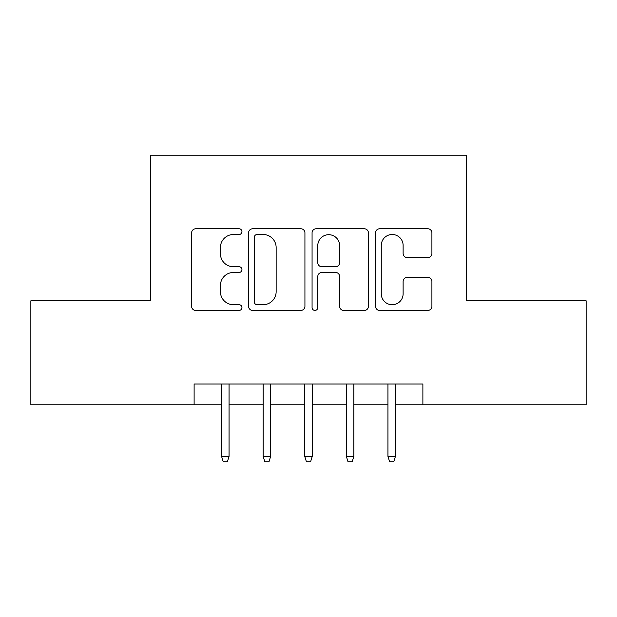 <?xml version="1.0" encoding="UTF-8"?>
<svg xmlns="http://www.w3.org/2000/svg" width="617" height="617" viewBox="0 0 617 617"><rect width="100%" height="100%" fill="white"/><g stroke="black" fill="none" stroke-linecap="round" stroke-linejoin="round"><path stroke-width="0.93" d="M241.949 231.637A2.861 2.861 0 0 0 239.088 228.776L195.712 228.776A4.08 4.08 0 0 0 191.625 232.864L191.625 306.356A4.08 4.08 0 0 0 195.712 310.436L239.088 310.436A2.861 2.861 0 0 0 241.949 307.582A2.861 2.861 0 0 0 239.088 304.721L233.481 304.721A13.065 13.065 0 0 1 220.416 291.656L220.416 285.532A13.065 13.065 0 0 1 233.481 272.467L239.088 272.467A2.861 2.861 0 0 0 241.949 269.606A2.861 2.861 0 0 0 239.088 266.752L233.481 266.752A13.065 13.065 0 0 1 220.416 253.687L220.416 247.564A13.065 13.065 0 0 1 233.481 234.499L239.088 234.499A2.861 2.861 0 0 0 241.949 231.637M427.82 257.567A4.08 4.08 0 0 0 431.908 253.479L431.908 232.864A4.08 4.08 0 0 0 427.82 228.776L379.648 228.776A4.08 4.08 0 0 0 375.56 232.864L375.56 306.356A4.08 4.08 0 0 0 379.648 310.436L427.82 310.436A4.08 4.08 0 0 0 431.908 306.356L431.908 281.452A4.08 4.08 0 0 0 427.82 277.365L407.205 277.365A4.08 4.08 0 0 0 403.117 281.452L403.117 293.8A10.921 10.921 0 0 1 392.196 304.721A10.921 10.921 0 0 1 381.275 293.8L381.275 245.419A10.921 10.921 0 0 1 392.196 234.499A10.921 10.921 0 0 1 403.117 245.419L403.117 253.479A4.08 4.08 0 0 0 407.205 257.567L427.82 257.567M194.116 404.791L30.85 404.791L30.85 300.803L150.44 300.803L150.44 155.222L466.56 155.222L466.56 300.803L586.15 300.803L586.15 404.791L422.884 404.791L422.884 383.998L194.116 383.998L194.116 404.791L221.565 404.791M304.929 232.864A4.08 4.08 0 0 0 300.841 228.776L252.669 228.776A4.08 4.08 0 0 0 248.582 232.864L248.582 306.356A4.08 4.08 0 0 0 252.669 310.436L300.841 310.436A4.08 4.08 0 0 0 304.929 306.356L304.929 232.864M316.159 228.776L364.331 228.776A4.08 4.08 0 0 1 368.418 232.864L368.418 306.356A4.08 4.08 0 0 1 364.331 310.436L343.715 310.436A4.08 4.08 0 0 1 339.635 306.356L339.635 276.547A4.08 4.08 0 0 0 335.548 272.467L321.873 272.467A4.08 4.08 0 0 0 317.786 276.547L317.786 307.582A2.861 2.861 0 0 1 314.932 310.436A2.861 2.861 0 0 1 312.071 307.582L312.071 232.864A4.08 4.08 0 0 1 316.159 228.776M229.054 404.791L263.158 404.791M270.647 404.791L304.759 404.791M312.241 404.791L346.353 404.791M353.842 404.791L387.946 404.791M395.435 404.791L422.884 404.791M257.158 234.499A2.861 2.861 0 0 0 254.297 237.352L254.297 301.86A2.861 2.861 0 0 0 257.158 304.721L263.081 304.721A13.065 13.065 0 0 0 276.146 291.656L276.146 247.564A13.065 13.065 0 0 0 263.081 234.499L257.158 234.499M339.635 245.62A10.921 10.921 0 0 0 328.707 234.699A10.921 10.921 0 0 0 317.786 245.62L317.786 262.665A4.08 4.08 0 0 0 321.873 266.752L335.548 266.752A4.08 4.08 0 0 0 339.635 262.665L339.635 245.62M221.565 456.372L223.231 461.778L227.388 461.778L229.054 456.372L221.565 456.372L221.565 383.998M229.054 456.372L229.054 383.998M263.158 456.372L264.824 461.778L268.981 461.778L270.647 456.372L263.158 456.372L263.158 383.998M270.647 456.372L270.647 383.998M304.759 456.372L306.418 461.778L310.582 461.778L312.241 456.372L304.759 456.372L304.759 383.998M312.241 456.372L312.241 383.998M346.353 456.372L348.019 461.778L352.176 461.778L353.842 456.372L346.353 456.372L346.353 383.998M353.842 456.372L353.842 383.998M387.946 456.372L389.612 461.778L393.769 461.778L395.435 456.372L387.946 456.372L387.946 383.998M395.435 456.372L395.435 383.998"/></g></svg>
